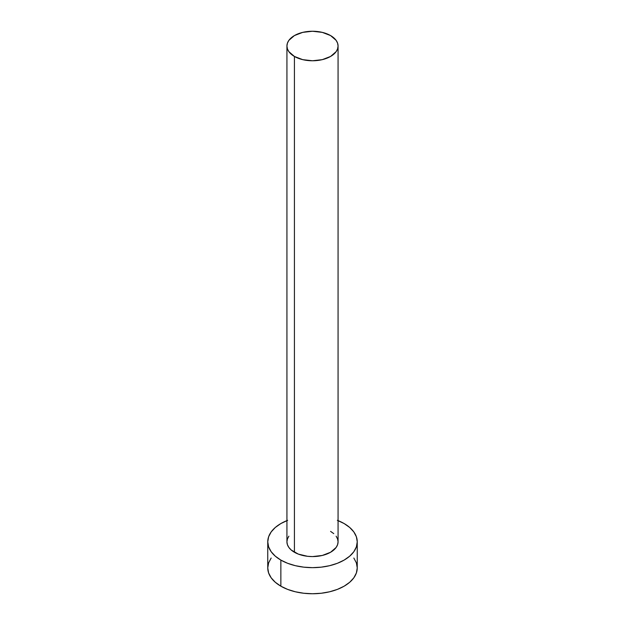 <?xml version="1.0" encoding="UTF-8"?>
<svg xmlns="http://www.w3.org/2000/svg" width="625" height="625" viewBox="0 0 625 625"><rect width="100%" height="100%" fill="white"/><g stroke="black" fill="none" stroke-linecap="round" stroke-linejoin="round"><path stroke-width="0.94" d="M286.93 46.008L287.422 48.891L288.875 51.664L294.422 56.453L302.719 59.648L312.5 60.773L322.281 59.648L330.578 56.453L336.125 51.664L337.578 48.891L338.07 46.008L337.578 43.133L336.125 40.359L330.578 35.57L322.281 32.375L312.5 31.25L302.719 32.375L294.422 35.57L288.875 40.359L287.422 43.133L286.93 46.008L286.93 541.82A25.57 14.758 0 0 0 294.422 552.258L294.422 56.453A25.57 14.758 180 0 1 286.93 46.008A25.57 14.758 180 0 1 302.719 32.375A25.57 14.758 180 0 1 330.578 35.57A25.57 14.758 180 0 1 338.07 46.008A25.57 14.758 180 0 1 322.281 59.648A25.57 14.758 180 0 1 294.422 56.453L294.422 552.258A25.57 14.758 0 0 0 322.281 555.461A25.57 14.758 0 0 0 338.07 541.82L337.578 544.703L336.125 547.469L330.578 552.258L322.281 555.461L312.5 556.586L307.516 556.297L298.297 554.094L291.242 550.023L288.875 547.469L287.422 544.703L286.93 541.82L287.422 538.945L288.875 536.172M338.07 520.625A44.742 25.836 180 0 1 344.141 523.555A44.742 25.836 180 0 1 357.242 541.82A44.742 25.836 180 0 1 329.625 565.688A44.742 25.836 180 0 1 280.859 560.086L280.859 586.188A44.742 25.836 0 0 0 329.625 591.781A44.742 25.836 0 0 0 357.242 567.914L356.383 562.875L353.836 558.031M271.164 558.031L268.617 562.875L267.758 567.914A44.742 25.836 0 0 0 280.859 586.188L280.859 560.086A44.742 25.836 180 0 1 267.758 541.82A44.742 25.836 180 0 1 286.93 520.625M287.641 520.344L280.859 523.555L275.297 527.469L271.164 531.938L268.617 536.781L267.758 541.82L268.617 546.859L271.164 551.711L275.297 556.172L280.859 560.086L287.641 563.305L295.375 565.688L303.773 567.156L312.5 567.656L321.227 567.156L329.625 565.688L337.359 563.305L344.141 560.086L349.703 556.172L353.836 551.711L356.383 546.859L357.242 541.82L356.383 536.781L353.836 531.938L349.703 527.469L344.141 523.555L337.359 520.344M330.578 531.383L333.758 533.617M336.125 536.172L337.578 538.945L338.07 541.82L338.07 46.008M267.758 541.82L267.758 567.914L268.617 572.961L271.164 577.805L275.297 582.266L280.859 586.188L287.641 589.398L295.375 591.781L303.773 593.25L312.5 593.75L321.227 593.25L329.625 591.781L337.359 589.398L344.141 586.188L349.703 582.266L353.836 577.805L356.383 572.961L357.242 567.914L357.242 541.82"/></g></svg>
